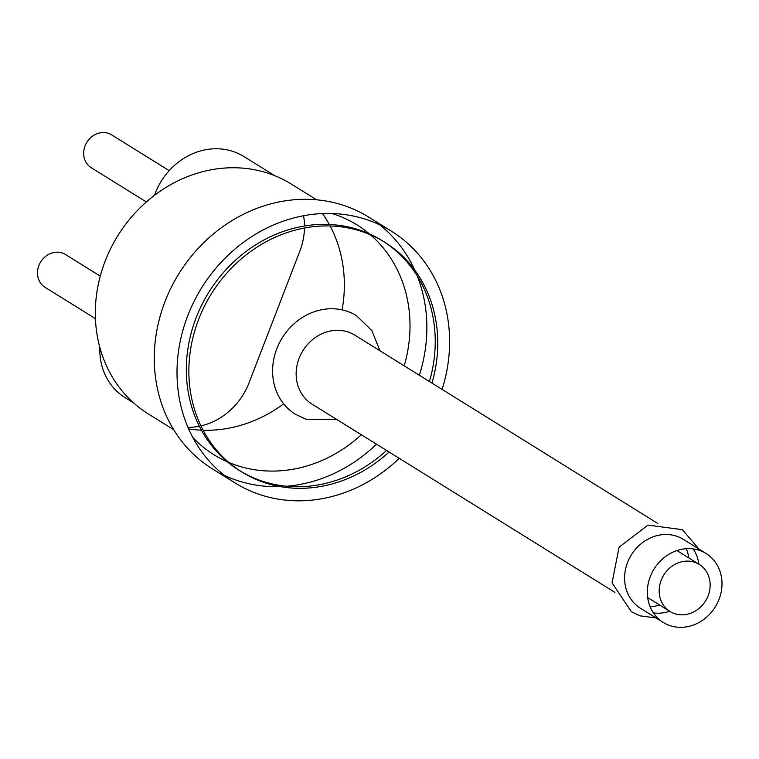 <?xml version="1.0" encoding="UTF-8"?>
<svg xmlns="http://www.w3.org/2000/svg" width="759" height="759" viewBox="0 0 759 759"><rect width="100%" height="100%" fill="white"/><g stroke="black" fill="none" stroke-linecap="round" stroke-linejoin="round"><path stroke-width="1.14" d="M146.345 201.96L91.232 167.701A19.326 17.144 -58.1 0 1 85.881 144.02A19.326 17.144 -58.1 0 1 108.366 133.337A19.326 17.144 -58.1 0 1 111.639 134.874L169.191 170.642M95.435 318.647L45.066 287.338A19.326 17.144 -58.1 0 1 39.715 263.658A19.326 17.144 -58.1 0 1 62.2 252.975A19.326 17.144 -58.1 0 1 65.473 254.512L100.264 276.134M274.568 175.595L243.876 156.515A64.42 57.143 121.9 0 0 232.947 151.411A64.42 57.143 121.9 0 0 155.282 193.194L154.466 195.319M99.827 347.375A64.42 57.143 121.9 0 0 125.045 397.612L133.698 402.991M187.947 427.364A64.42 57.143 121.9 0 0 199.361 426.226M200.945 425.884A64.42 57.143 121.9 0 0 248.999 382.916L299.814 251.238A64.42 57.143 121.9 0 0 304.473 228.004M304.492 225.983A64.42 57.143 121.9 0 0 303.572 215.717M173.716 429.717L148.375 413.968A135.358 120.064 -58.1 0 1 117.873 235.632A135.358 120.064 -58.1 0 1 291.304 184.058L316.636 199.807M322.49 213.535A135.358 120.064 -58.1 0 1 329.311 224.465M330.127 225.973A135.358 120.064 -58.1 0 1 342.11 309.871M283.686 403.854A135.358 120.064 -58.1 0 1 203.146 430.239M201.439 430.182A135.358 120.064 -58.1 0 1 188.612 428.892M361.341 434.765A135.358 120.064 -58.1 0 1 236.998 465.514A135.358 120.064 -58.1 0 1 228.838 462.449M227.472 461.87A135.358 120.064 -58.1 0 1 214.029 454.783A135.358 120.064 -58.1 0 1 192.758 437.402M331.958 213.488A135.358 120.064 -58.1 0 1 333.988 214.142A135.358 120.064 -58.1 0 1 356.958 224.873A135.358 120.064 -58.1 0 1 369.253 233.791M370.383 234.749A135.358 120.064 -58.1 0 1 404.196 365.829M399.234 458.322A148.166 131.43 -58.1 0 1 260.223 494.707A148.166 131.43 -58.1 0 1 235.091 482.952L212.349 468.825A148.166 131.43 -58.1 0 1 171.335 287.253A148.166 131.43 -58.1 0 1 343.666 205.404A148.166 131.43 -58.1 0 1 368.798 217.15L391.54 231.286A148.166 131.43 -58.1 0 1 442.089 389.386M379.756 224.873A148.166 131.43 -58.1 0 1 414.793 270.157M417.289 276.039A148.166 131.43 -58.1 0 1 419.347 375.25M376.492 444.186A148.166 131.43 -58.1 0 1 286.617 486.244M280.242 486.614A148.166 131.43 -58.1 0 1 237.482 480.57A148.166 131.43 -58.1 0 1 224.123 475.238M235.091 482.952A148.166 131.43 -58.1 0 1 201.695 287.737A148.166 131.43 -58.1 0 1 391.54 231.286M389.101 452.022A135.282 119.998 -58.1 0 1 264.834 482.743A135.282 119.998 -58.1 0 1 241.893 472.013A135.282 119.998 -58.1 0 1 211.4 293.771A135.282 119.998 -58.1 0 1 384.737 242.225A135.282 119.998 -58.1 0 1 431.956 383.086M386.578 450.448A135.282 119.998 -58.1 0 1 262.31 481.168A135.282 119.998 -58.1 0 1 240.631 471.216M241.893 472.013L239.36 470.447A135.282 119.998 -58.1 0 1 208.877 292.196A135.282 119.998 -58.1 0 1 382.204 240.66L384.737 242.225M383.466 241.447A135.282 119.998 -58.1 0 1 429.433 381.521M337.053 419.67L306.029 419.215L295.336 414.215A57.978 51.432 -58.1 0 1 282.263 337.821A57.978 51.432 -58.1 0 1 356.55 315.735L371.872 330.62L379.908 350.734M614.923 592.399L312.053 404.13A40.588 35.996 -58.1 0 1 302.907 350.658A40.588 35.996 -58.1 0 1 354.908 335.193L657.778 523.473M686.326 548.691A40.588 35.996 -58.1 0 1 688.802 557.922M659.552 604.97A40.588 35.996 -58.1 0 1 650.178 606.839M663.243 622.446L640.511 608.31A40.588 35.996 -58.1 0 1 631.365 554.838A40.588 35.996 -58.1 0 1 683.366 539.374L706.098 553.51A40.588 35.996 -58.1 0 1 717.331 603.244A40.588 35.996 -58.1 0 1 670.131 625.663A40.588 35.996 -58.1 0 1 663.243 622.446A40.588 35.996 -58.1 0 1 654.097 568.965A40.588 35.996 -58.1 0 1 706.098 553.51M693.195 548.909A40.588 35.996 -58.1 0 1 698.906 564.203M669.656 611.261A40.588 35.996 -58.1 0 1 653.414 612.902M674.751 613.699A27.703 24.573 -58.1 0 1 670.045 611.498A27.703 24.573 -58.1 0 1 663.802 574.999A27.703 24.573 -58.1 0 1 699.295 564.449A27.703 24.573 -58.1 0 1 706.961 598.396A27.703 24.573 -58.1 0 1 674.751 613.699M155.282 193.194L156.382 193.887M655.985 617.93L640.226 615.872L631.374 611.735L612.058 582.846L619.088 547.201L647.93 525.124L682.388 529.668L698.84 548.994M699.295 564.449L676.952 550.56M670.045 611.498L647.702 597.608"/></g></svg>
